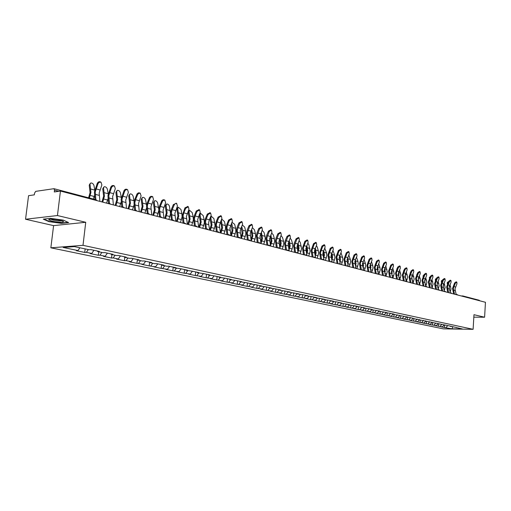 <?xml version="1.0" encoding="UTF-8"?>
<svg xmlns="http://www.w3.org/2000/svg" width="511" height="511" viewBox="0 0 511 511"><rect width="100%" height="100%" fill="white"/><g stroke="black" fill="none" stroke-linecap="round" stroke-linejoin="round"><path stroke-width="0.77" d="M50.851 247.809L443.35 328.867L473.109 329.314L82.999 245.331L50.851 247.809L53.591 225.619L85.733 222.285L57.436 215.546L25.55 219.238L53.591 225.619M25.55 219.238L28.559 195.681L34.333 194.844L34.556 193.12L35.693 191.363L53.949 188.687L95.787 199.705M452.708 326.925L452.043 328.829L462.404 328.982L450.197 326.075M452.043 328.829L444.436 327.538L444.583 325.2M444.219 324.824L442.379 326.81L440.833 326.791L444.436 327.538M442.379 326.81L438.502 326.299L438.655 323.942M438.183 323.61L436.388 325.558L434.835 325.539L438.502 326.299M436.388 325.558L432.466 325.041L432.619 322.665M432.038 322.377L430.288 324.281L428.735 324.261L432.466 325.041M430.288 324.281L426.321 323.757L426.474 321.355M425.784 321.119L424.085 322.984L422.52 322.965L426.321 323.757M424.085 322.984L420.061 322.454L420.227 320.033M419.416 319.848L417.768 321.662L416.197 321.643L420.061 322.454M417.768 321.662L413.693 321.119L413.859 318.679M412.984 318.494L411.329 320.314L409.758 320.301L413.693 321.119M411.329 320.314L407.21 319.771L407.382 317.305M406.437 317.101L404.782 318.941L403.205 318.934L407.21 319.771M404.782 318.941L400.605 318.391L400.777 315.9M399.774 315.689L398.107 317.548L396.523 317.535L400.605 318.391M398.107 317.548L393.879 316.986L394.058 314.476M392.985 314.246L391.311 316.124L389.721 316.117L393.879 316.986M391.311 316.124L387.025 315.555L387.21 313.019M386.067 312.777L384.387 314.674L382.79 314.667L387.025 315.555M384.387 314.674L380.043 314.093L380.229 311.538M379.015 311.282L377.329 313.198L375.726 313.192L380.043 314.093M377.329 313.198L372.928 312.611L373.119 310.03M371.836 309.755L370.13 311.691L368.527 311.691L372.928 312.611M370.13 311.691L365.678 311.097L365.87 308.491M364.509 308.203L362.797 310.158L361.188 310.158L365.678 311.097M362.797 310.158L358.281 309.551L358.479 306.926M357.036 306.619L355.324 308.593L353.708 308.599L358.281 309.551M355.324 308.593L350.744 307.98L350.948 305.316M349.422 304.997L347.697 306.996L346.075 307.002L350.744 307.98M347.697 306.996L343.053 306.37L343.264 303.636M341.655 303.349L339.917 305.367L338.295 305.38L343.053 306.37M339.917 305.367L335.21 304.735L335.433 301.924M333.721 301.669L331.984 303.706L330.355 303.719L335.21 304.735M331.984 303.706L327.206 303.061L327.436 300.168M325.635 299.951L323.885 302.014L322.249 302.027L327.206 303.061M323.885 302.014L319.036 301.356L319.279 298.379M317.376 298.2L315.619 300.283L313.984 300.302L319.036 301.356M315.619 300.283L310.701 299.618L310.956 296.552M308.951 296.406L307.181 298.52L305.54 298.539L310.701 299.618M307.181 298.52L302.193 297.836L302.461 294.687M300.34 294.579L298.565 296.719L296.923 296.738L302.193 297.836M298.565 296.719L293.499 296.022L293.78 292.797M291.551 292.714L289.769 294.879L288.121 294.898L293.499 296.022M289.769 294.879L284.627 294.17L284.908 290.912M282.57 290.81L280.782 292.995L279.127 293.02L284.627 294.17M280.782 292.995L275.557 292.279L275.851 288.983M273.398 288.862L271.596 291.072L269.942 291.104L275.557 292.279M271.596 291.072L266.295 290.344L266.595 287.016M264.046 286.837L262.207 289.111L260.553 289.143L266.295 290.344M262.207 289.111L256.822 288.364L257.129 285.004M254.504 284.748L252.613 287.099L250.952 287.144L256.822 288.364M252.613 287.099L247.139 286.345L247.458 282.947M244.743 282.615L242.802 285.049L241.141 285.093L247.139 286.345M242.802 285.049L237.245 284.276L237.57 280.839M234.76 280.43L232.773 282.947L231.106 282.998L237.245 284.276M232.773 282.947L227.12 282.161L227.452 278.687M224.553 278.188L222.509 280.801L220.835 280.852L227.12 282.161M222.509 280.801L216.76 280.002L217.105 276.483M214.103 275.895L212.001 278.604L210.334 278.661L216.76 280.002M212.001 278.604L206.157 277.786L206.508 274.235M203.391 273.57L201.251 276.355L199.577 276.413L206.157 277.786M201.251 276.355L195.304 275.518L195.668 271.929M192.398 271.226L190.245 274.049L188.572 274.113L195.304 275.518M190.245 274.049L184.196 273.2L184.567 269.565M181.13 268.831L178.971 271.692L177.298 271.763L184.196 273.2M178.971 271.692L172.814 270.824L173.203 267.144M169.588 266.378L167.423 269.278L165.749 269.348L172.814 270.824M167.423 269.278L161.157 268.39L161.553 264.666M157.765 263.861L155.587 266.799L153.92 266.876L161.157 268.39M155.587 266.799L149.212 265.899L149.621 262.13M145.641 261.281L143.457 264.264L141.79 264.347L149.212 265.899M143.457 264.264L136.961 263.337L137.344 259.907M133.211 258.636L131.02 261.658L129.353 261.747L136.961 263.337M131.02 261.658L126.07 260.623L124.403 260.719L124.786 257.314M120.462 255.922L118.265 258.988L116.597 259.09L124.403 260.719M118.265 258.988L113.186 257.927L111.519 258.029L111.915 254.58M107.38 253.143L105.177 256.254L103.516 256.356L111.519 258.029M105.177 256.254L99.964 255.161L98.304 255.264L98.712 251.776M93.954 250.288L91.744 253.437L90.083 253.552L98.304 255.264M91.744 253.437L86.391 252.319L84.737 252.434L85.152 248.902M79.869 247.778L77.947 250.556L76.299 250.671L84.737 252.434M77.947 250.556L63.185 247.465L74.376 246.609L89.176 249.751L90.881 249.63L99.345 251.431L97.639 251.546L102.998 252.69L104.71 252.575L112.95 254.325L111.238 254.433L116.457 255.545L118.169 255.436L126.198 257.142L124.486 257.25L129.57 258.33L131.282 258.227L139.101 259.888L137.389 259.984L142.339 261.038L144.057 260.942L151.678 262.565L149.959 262.654L154.788 263.682L156.507 263.593L163.935 265.177L162.217 265.26L166.925 266.257L168.643 266.174L175.893 267.719L174.174 267.796L180.485 268.697L187.55 270.198L185.832 270.274L192.034 271.149L198.926 272.619L197.208 272.689L203.301 273.551L210.034 274.982L208.316 275.046L214.301 275.889L220.873 277.288L219.155 277.345L225.044 278.176L231.457 279.543L229.746 279.594L235.533 280.405L241.799 281.74L240.087 281.791L245.778 282.589L251.904 283.892L250.198 283.937L255.794 284.716L261.779 285.994L260.073 286.032L265.586 286.799L271.437 288.044L269.738 288.083L275.154 288.836L280.878 290.056L279.178 290.088L290.114 292.017L288.421 292.049L299.152 293.94L297.459 293.966L302.627 294.681L307.992 295.824L306.306 295.843L311.397 296.546L316.648 297.664L314.961 297.683L319.982 298.373L325.117 299.465L323.437 299.484L328.381 300.161L333.415 301.235L331.741 301.247L336.615 301.912L341.54 302.959L339.872 302.972L349.505 304.652L347.838 304.665L357.304 306.313L355.643 306.319L360.312 306.951L364.95 307.941L363.295 307.948L367.901 308.567L372.442 309.538L370.794 309.538L379.794 311.097L378.153 311.097L386.999 312.63L385.364 312.63L389.778 313.224L394.064 314.137L392.435 314.131L407.804 317.056L406.188 317.05L410.429 317.618L415.449 319.017L452.069 326.478L450.491 326.459M441.817 324.408L440.048 326.325M435.819 323.099L434.018 325.06M444.5 325.181L444.2 324.804M429.713 321.77L427.873 323.776M438.4 323.891L438.099 323.508M423.504 320.41L421.626 322.467M432.191 322.569L431.891 322.185M417.161 319.049L415.264 321.138M425.867 321.227L425.567 320.838M410.691 317.67L408.787 319.777M419.429 319.86L419.129 319.464M404.099 316.271L402.189 318.398M412.869 318.468L412.569 318.072M397.392 314.84L395.463 316.992M406.188 317.05L405.881 316.648M390.551 313.39L388.615 315.562M399.378 315.606L399.072 315.204M383.589 311.908L381.64 314.099M392.435 314.131L392.135 313.722M376.486 310.394L374.531 312.611M385.364 312.63L385.058 312.221M369.249 308.855L367.281 311.097M378.153 311.097L377.846 310.688M361.865 307.283L359.891 309.551M370.794 309.538L370.494 309.123M354.34 305.687L352.36 307.973M363.295 307.948L362.989 307.526M346.669 304.051L344.676 306.364M355.643 306.319L355.343 305.897M338.838 302.384L336.832 304.722M347.838 304.665L347.531 304.237M330.847 300.685L328.835 303.049M339.872 302.972L339.566 302.544M322.697 298.954L320.672 301.343M331.741 301.247L331.435 300.813M314.374 297.178L312.342 299.599M323.437 299.484L323.131 299.044M305.878 295.371L303.834 297.817M314.961 297.683L314.655 297.242M297.178 293.557L295.147 296.003M306.306 295.843L306 295.396M288.23 291.768L286.275 294.144M297.459 293.966L297.153 293.518M279.089 289.954L277.211 292.247M288.421 292.049L288.115 291.596M269.431 287.616L269.738 288.083L267.949 290.312M279.178 290.088L278.872 289.628M260.297 286.077L258.483 288.332M250.626 284.027L248.806 286.307M260.073 286.032L259.773 285.566M240.738 281.925L238.905 284.231M250.198 283.937L249.892 283.464M230.621 279.779L228.787 282.117M240.087 281.791L239.787 281.312M220.273 277.582L218.427 279.951M229.746 279.594L229.445 279.108M209.682 275.333L207.83 277.728M219.155 277.345L218.855 276.86M198.836 273.034L196.978 275.461M208.316 275.046L208.015 274.554M187.735 270.677L185.87 273.136M197.208 272.689L196.907 272.191M176.365 268.262L174.487 270.753M185.832 270.274L185.531 269.77M164.714 265.79L162.83 268.313M174.174 267.796L173.874 267.291M152.77 263.254L150.879 265.816M162.217 265.26L161.923 264.749M140.525 260.655L138.634 263.254M149.959 262.654L149.666 262.137M127.974 257.991L126.07 260.623M137.389 259.984L137.095 259.467M115.096 255.257L113.186 257.927M124.486 257.25L124.199 256.72M101.881 252.447L99.964 255.161M111.238 254.433L110.951 253.903M88.314 249.566L86.391 252.319M97.639 251.546L97.358 251.01M58.791 191.306L54.511 190.188L54.294 191.957L60.445 191.063L57.436 215.546M54.511 190.188L53.949 188.687M473.825 317.165L484.6 317.222L485.45 302.288L60.445 191.063M479.063 300.232L479.842 300.819M484.6 317.222L473.972 314.693L473.109 329.314M85.733 222.285L82.999 245.331M447.713 325.692L445.975 327.564M456.38 327.704L456.08 327.327M63.217 220.094L50.397 218.338L43.282 219.142L48.941 221.653L61.492 223.358L68.646 222.604L63.217 220.094M48.986 221.327L48.941 221.653M99.894 201.385L99.191 192.954L101.881 184.982L101.069 182.318C99.747 181.903 98.7 182.421 97.946 183.883L95.244 191.887L95.864 199.68M94.918 199.431L94.401 192.002L97.243 183.423C98.003 181.967 99.045 181.443 100.373 181.865L100.718 182.088M94.778 190.028L93.986 185.57C93.379 183.8 92.312 182.938 90.805 182.983L89.233 185.161L90.083 192.602L88.607 197.776M89.393 197.981L90.92 192.487L90.057 184.484M89.233 185.161L90.153 183.519M93.334 199.015L94.465 195.585M60.228 220.209C53.617 218.976 49.752 218.849 48.634 219.819L51.905 221.116C57.826 222.56 66.347 222.419 62.591 220.924L60.228 220.209M50.666 219.168L53.029 220.024C57.002 220.816 59.857 220.995 61.601 220.573M68.104 222.355L61.352 223.071L49.19 221.416L43.914 219.072M113.372 204.917L112.631 196.575L115.301 188.712L114.521 186.093C113.231 185.691 112.216 186.208 111.468 187.646L108.792 195.541L109.443 203.269M108.536 203.359L107.942 195.656L110.759 187.192C111.507 185.755 112.529 185.238 113.819 185.64L114.138 185.851M126.498 208.347L125.725 200.108L128.37 192.353L127.629 189.773C126.37 189.383 125.374 189.894 124.639 191.312L121.982 199.098L122.672 206.776L121.829 207.127M121.765 206.878L121.139 199.207L123.93 190.859C124.665 189.44 125.661 188.929 126.92 189.319L127.22 189.511M139.292 211.695L138.487 203.55L141.106 195.892L140.18 193.267L138.979 193.337L137.727 194.378L135.562 199.68L134.84 202.567L135.562 210.193M134.655 210.308L133.991 202.669L134.853 199.226L137.184 193.695L138.513 192.807L139.963 193.081M151.761 214.959L150.924 206.904L153.524 199.347L152.629 196.761L151.46 196.831L150.394 197.636L148.081 203.097L147.366 205.946L148.126 213.541M147.219 213.643L146.516 206.048L147.372 202.643L149.685 197.189L150.988 196.307L152.387 196.563M163.916 218.14L163.054 210.181L165.628 202.72L164.772 200.171L163.629 200.242L162.581 201.04L160.288 206.425L159.585 209.242L160.377 216.805M159.464 216.894L158.736 209.338L159.573 205.978L161.866 200.593L163.143 199.724L164.504 199.961M108.249 193.963L107.387 189.262C106.78 187.518 105.745 186.675 104.276 186.713L102.737 188.872L103.618 196.224L101.957 201.928M102.743 202.132L104.455 196.115L103.554 188.208M102.737 188.872L103.656 187.218M106.582 203.135L107.981 198.856M121.369 197.821L120.436 192.858C119.842 191.146 118.833 190.309 117.409 190.348L115.888 192.481L116.802 199.75L115.16 205.384M115.946 205.588L117.639 199.648L116.706 191.829M115.888 192.481L116.815 190.82M119.689 206.565L121.145 202.043M134.15 201.615L133.16 196.365C132.573 194.678 131.583 193.854 130.203 193.886L128.708 196.007L129.647 203.193L128.018 208.75M128.81 208.954L130.484 203.091L129.526 195.362M128.708 196.007L129.634 194.333M132.458 209.912L133.965 205.135M146.612 205.365L145.571 199.782C144.983 198.121 144.019 197.31 142.678 197.342L141.202 199.437L142.173 206.546L140.563 212.033M141.349 212.237L143.01 206.45L142.02 198.805M141.202 199.437L142.135 197.757M144.913 213.17L146.472 208.086M158.755 209.152L157.669 203.116C157.088 201.481 156.142 200.682 154.839 200.708L153.389 202.784L154.379 209.817L152.789 215.233M153.581 215.438L155.223 209.721L154.207 202.164M153.389 202.784L154.322 201.104M157.056 216.345L158.672 210.839M175.771 221.244L174.883 213.368L177.438 206.003L176.608 203.493L175.497 203.57L174.468 204.362L172.194 209.676L171.498 212.455L172.322 219.973M171.415 220.062L170.648 212.544L171.479 209.229L173.344 204.617L176.321 203.269M168.898 219.449L170.521 213.822L169.473 206.367C168.892 204.758 167.972 203.966 166.707 203.991L166.094 205.441L165.283 206.048L166.292 213.004L164.721 218.35M165.513 218.561L167.135 212.915L166.094 205.441M165.283 206.048L166.216 204.362M187.333 224.272L186.426 216.485L188.955 209.21L188.355 206.808L185.665 208.29L183.813 212.844L183.123 215.591L183.973 223.064M184.324 223.032L183.059 223.154L182.274 215.68L184.944 207.849L187.85 206.501M180.46 222.47L182.063 216.913L181.916 213.758L180.99 209.542L178.288 207.198L177.694 208.635L176.883 209.235L177.917 216.115L176.359 221.397M177.151 221.608L178.761 216.032L177.694 208.635M176.883 209.235L177.815 207.549M198.626 227.223L197.687 219.519L200.203 212.34L199.622 209.97L196.984 211.439L195.145 215.936L194.467 218.651L195.349 226.079M194.435 226.13L193.618 218.734L194.429 215.495L196.269 211.005L199.105 209.657M191.74 225.421L193.33 219.934L193.171 216.811L192.232 212.64L189.587 210.328L189.019 211.752L188.208 212.346L189.262 219.149L187.716 224.374M188.514 224.578L190.105 219.072L189.019 211.752M188.208 212.346L189.134 210.66M213.515 231.125L215.074 225.76L213.937 218.619L211.401 216.37L210.871 217.775L210.059 218.35L211.158 225.012L209.644 230.11L208.744 224.655L208.686 222.489L209.357 219.813L211.177 215.393L210.621 213.055L208.041 214.518L206.214 218.957L205.543 221.64L206.45 229.024M205.531 229.03L204.694 221.717L205.492 218.516L207.319 214.083L210.091 212.742M202.758 228.308L204.33 222.885L204.164 219.794L203.212 215.668L200.625 213.381L200.076 214.799L199.264 215.387L200.338 222.119L198.811 227.274M199.603 227.484L201.181 222.042L200.076 214.799M199.264 215.387L199.22 214.729M199.437 214.205L200.191 213.694M220.401 232.927L219.423 225.383L221.895 218.376L221.365 216.07L218.829 217.52L217.015 221.908L216.351 224.559L217.29 231.898M216.364 231.866L215.508 224.629L216.3 221.467L218.108 217.086L220.822 215.751M210.436 230.314L211.995 224.942L210.871 217.775M210.532 216.964L210.986 216.664M230.915 235.673L229.918 228.213L232.371 221.289L231.86 219.015L229.375 220.452L227.574 224.789L226.916 227.408L227.874 234.696M226.941 234.638L226.066 227.478L226.852 224.355L228.647 220.024L231.304 218.689M220.643 221.397L221.723 227.842L220.337 232.55M221.02 233.086L222.566 227.772L221.416 220.682L220.746 221.154M224.029 233.872L225.568 228.577L225.383 225.555L224.418 221.506L221.927 219.283L221.416 220.682M241.179 238.362L240.17 230.978L242.597 224.131L242.112 221.895L239.672 223.32L237.232 230.186L238.215 237.436M237.283 237.34L236.389 230.257L237.161 227.165L238.95 222.892L241.543 221.563M231.023 224.514L232.051 230.608L230.787 234.951M231.362 235.795L232.888 230.538L232.703 227.542L231.726 223.524L231.323 223.805M234.3 236.561L235.82 231.323L235.635 228.334L234.658 224.329L231.962 222.266M231.662 222.981L231.726 223.524M251.214 240.988L250.186 233.68L252.6 226.916L252.127 224.706L249.738 226.118L247.318 232.907L248.32 240.106M247.381 239.985L246.474 232.978L247.241 229.918L249.01 225.696L251.559 224.367M241.173 227.548L242.144 233.31L240.994 237.315M241.467 238.439L242.981 233.246L242.782 230.276L241.652 226.399M244.335 239.186L245.848 234.012L245.65 231.055L244.667 227.088L242.271 224.917M261.025 243.555L259.978 236.325L262.373 229.637L261.926 227.452L259.575 228.858L257.18 235.571L258.202 242.719M257.257 242.572L256.337 235.628L257.09 232.614L258.853 228.436L261.345 227.114M251.086 230.506L252.006 235.948L250.971 239.633M251.342 241.02L252.843 235.89L251.674 229.113M254.152 241.754L255.647 236.638L255.443 233.712L254.452 229.784L252.306 227.612M270.619 246.066L269.559 238.905L271.929 232.294L271.501 230.142L269.195 231.534L266.819 238.171L267.86 245.274M266.914 245.095L265.976 238.228L266.723 235.239L268.473 231.113L270.913 229.797M260.789 233.386L261.658 238.535L260.725 241.92M261.019 243.511L262.488 238.471L261.37 232.007M263.753 244.271L265.235 239.205L265.024 236.312L264.021 232.422L262.092 230.295M280.002 248.518L278.923 241.435L281.28 234.894L280.865 232.767L278.604 234.153L276.247 240.713L277.307 247.765M276.355 247.567L275.403 240.77L276.144 237.813L277.882 233.731L280.271 232.422M270.274 236.197L271.092 241.058L270.255 244.162M270.555 245.74L271.929 241L270.856 234.836M273.142 246.724L274.611 241.722L274.394 238.854L273.385 235.003L271.654 232.939M288.089 250.141L289.175 250.92L288.089 243.907L290.42 237.443L290.031 235.341L287.808 236.714L285.464 243.198L286.543 250.205M285.592 249.988L284.627 243.255L285.362 240.33L287.086 236.299L289.43 234.996M279.555 238.937L280.322 243.53L279.581 246.366M279.887 247.931L281.159 243.479L280.13 237.589M282.328 249.132L283.784 244.181L283.56 241.339L282.545 237.526L280.999 235.552M298.111 253.028L297.057 246.328L299.369 239.934L298.999 237.858L296.808 239.218L294.489 245.631L295.588 252.594M294.63 252.351L293.653 245.682L294.381 242.795L296.086 238.803L298.392 237.506M288.638 241.614L289.36 245.951L288.709 248.531M289.009 250.077L290.191 245.9L289.213 240.279M291.321 251.482L292.758 246.589L292.535 243.773L291.513 239.998L290.133 238.12M306.875 255.206L305.834 248.697L308.133 242.367L307.775 240.317L305.623 241.671L303.323 248.014L304.428 254.912M303.477 254.663L302.486 248.065L304.901 241.262L307.162 239.972M297.536 244.232L298.207 248.314L297.632 250.658M297.939 252.198L299.031 248.269L298.098 242.897M300.123 253.788L301.547 248.94L300.289 242.412L299.063 240.649M315.459 257.391L314.431 251.01L316.705 244.756L316.366 242.725L314.252 244.073L311.966 250.352L313.09 257.18M312.138 256.931L311.135 250.396L313.53 243.664L315.747 242.38M306.242 246.794L306.862 250.633L306.37 252.753M306.683 254.274L307.692 250.588L306.798 245.459M308.74 256.043L310.151 251.246L308.88 244.782L307.801 243.127M323.872 259.55L322.843 253.284L325.105 247.094L324.779 245.088L322.703 246.423L320.435 252.632L321.566 259.396M320.614 259.147L319.605 252.677L321.981 246.015L324.159 244.737M314.776 249.304L315.344 252.907L314.923 254.81M315.236 256.318L316.168 252.862L315.319 247.963M317.178 258.253L318.577 253.507L318.334 250.78L317.299 247.1L316.354 245.574M332.118 261.683L331.083 255.506L333.325 249.381L333.019 247.401L330.975 248.723L328.726 254.868L329.863 261.568M328.918 261.325L327.896 254.912L330.253 248.32L332.393 247.049M323.131 251.763L323.648 255.13L323.297 256.829M323.616 258.323L324.472 255.085L323.661 250.409M325.443 260.412L326.836 255.717L326.586 253.015L324.721 247.969M340.198 263.785L339.157 257.685L341.386 251.623L341.086 249.668L339.08 250.978L336.845 257.059L337.995 263.702M337.049 263.452L336.021 257.097L338.365 250.575L340.46 249.317M331.32 254.171L331.786 257.308L331.498 258.796M331.824 260.297L332.604 257.269L331.837 252.798M333.542 262.533L334.922 257.889L334.667 255.206L332.917 250.326M348.112 265.854L347.071 259.818L349.281 253.82L349 251.885L347.02 253.188L344.804 259.205L345.96 265.784M345.021 265.535L343.98 259.243L346.305 252.792L348.368 251.533M339.349 256.535L339.534 260.725M339.86 262.239L340.575 259.403L339.847 255.13M341.476 264.609L342.843 260.01L342.587 257.359L340.939 252.638M355.458 266.02L356.046 263.548L355.394 259.652L357.017 255.973L356.748 254.063L354.8 255.353L352.603 261.313L353.772 267.828M353.171 259.058L355.388 259.665L354.826 261.907L355.88 267.892M352.826 267.579L351.785 261.345L354.085 254.957L356.116 253.712M347.218 258.853L347.397 262.609M347.736 264.149L348.387 261.498L347.697 257.416M349.256 266.646L350.61 262.092L350.348 259.467L348.796 254.912M363.487 269.897L362.427 263.957L364.599 258.081L364.343 256.19L362.427 257.474L360.249 263.369L361.424 269.827M360.485 269.584L359.431 263.408L361.718 257.084L363.711 255.845M354.934 261.127L355.107 264.449M356.882 268.639L358.224 264.136L357.962 261.53L356.499 257.148M370.948 271.865L369.881 265.969L372.04 260.15L371.791 258.285L369.907 259.556L367.741 265.394L368.923 271.795M367.984 271.545L366.93 265.426L369.198 259.166L371.158 257.934M362.497 263.357L362.657 266.25M363.027 267.866L363.551 265.56L362.944 261.836M364.388 270.53L365.691 266.135L365.422 263.555L364.043 259.345M378.351 273.819L377.188 267.943L379.328 262.181L379.098 260.329L377.239 261.6L375.093 267.374L376.281 273.717M375.342 273.474L374.282 267.406L376.53 261.21L378.459 259.984M369.919 265.554L370.06 268M370.443 269.68L370.916 267.534L370.341 263.983M371.778 272.293L373.011 268.096L372.743 265.541L371.44 261.504M385.447 275.71L384.355 269.872L386.482 264.168L386.259 262.341L384.432 263.599L382.298 269.323L383.493 275.608M382.56 275.359L381.487 269.348L383.723 263.21L385.62 261.99M377.201 267.745L377.31 269.706M377.718 271.462L378.134 269.469L377.603 266.084M379.009 274.068L380.19 270.025L379.922 267.489L378.683 263.625M392.486 277.575L391.388 271.769L393.496 266.122L393.291 264.315L391.483 265.56L389.369 271.226L390.57 277.46M389.638 277.211L388.564 271.258L390.781 265.177L392.646 263.963M384.853 273.206L385.217 271.373L384.726 268.141M386.086 275.857L387.236 271.909L385.792 265.714M384.349 269.949L384.425 271.328M399.398 279.408L398.286 273.634L400.381 268.039L400.183 266.25L398.408 267.489L396.306 273.098L397.507 279.274M396.587 279.032L395.501 273.123L397.705 267.106L399.545 265.899M391.854 274.918L392.173 273.232L391.713 270.166M393.023 277.639L394.153 273.762L392.761 267.764M406.175 281.203L405.057 275.461L407.133 269.917L406.948 268.147L405.197 269.38L403.115 274.937L404.322 281.056M403.396 280.814L402.31 274.963L404.501 268.997L406.309 267.802M398.721 276.598L398.995 275.059L398.574 272.146M399.819 279.421L400.937 275.582L399.596 269.782M396.798 269.131L397.098 268.454M412.831 282.966L411.7 277.249L413.763 271.763L413.591 270.012L411.866 271.232L409.796 276.738L411.01 282.807M410.09 282.564L408.998 276.758L411.17 270.856L412.945 269.667M405.453 278.246L405.306 274.094M406.481 281.197L407.599 277.371L406.302 271.769M403.518 271.188L403.952 270.21M419.365 284.697L418.228 279.012L420.278 273.57L420.112 271.839L418.407 273.053L416.356 278.508L417.57 284.525M416.65 284.282L415.558 278.527L417.711 272.676L419.467 271.494M412.064 279.868L411.917 276.004M413.009 282.96L414.14 279.121L412.882 273.717M410.122 273.161L410.678 271.935M425.778 286.396L424.628 280.737L426.666 275.352L426.513 273.634L424.833 274.841L422.795 280.245L424.015 286.211M423.102 285.968L422.003 280.264L424.136 274.471L425.867 273.289M418.554 281.452L418.413 277.882M419.422 284.697L420.559 280.839L419.346 275.621M416.625 275.084L417.283 273.628M432.076 288.063L430.92 282.436L432.945 277.096L432.798 275.403L431.143 276.598L429.119 281.951L430.339 287.865M429.432 287.629L428.327 281.97L430.454 276.227L432.153 275.059M424.922 283.011L424.788 279.721M425.752 286.307L426.864 282.532L425.695 277.486M423.772 275.282L423.587 275.685M423.102 276.751L423.146 275.64L423.74 275.308M438.259 289.699L437.103 284.103L439.109 278.814L438.968 277.134L437.339 278.323L435.327 283.624L436.554 289.494M435.647 289.252L434.542 283.643L436.65 277.952L438.329 276.79M431.175 284.538L431.054 281.542M432.006 287.802L433.06 284.193L431.929 279.319M430.121 276.943L429.815 277.626M429.464 278.386L429.361 277.358L429.955 277.026M444.334 291.302L443.171 285.738L445.164 280.501L445.036 278.834L443.427 280.015L441.427 285.272L442.654 291.091M441.753 290.855L440.648 285.285L442.737 279.645L444.391 278.495M437.32 286.032L437.205 283.33M438.151 289.271L439.141 285.821L438.055 281.114M436.337 278.629L435.947 279.485M435.717 279.996L435.308 280.22L435.474 279.044L436.068 278.712M435.308 280.22L435.436 280.603M435.551 288.881L435.429 289.2M450.306 292.88L449.131 287.348L451.111 282.155L450.996 280.507L449.405 281.676L447.425 286.888L448.652 292.656M447.751 292.42L446.64 286.901L448.722 281.312L450.351 280.169M443.35 287.501L443.248 285.1M444.187 290.721L445.119 287.425L444.072 282.877M442.43 280.315L441.989 281.286M441.855 281.58L441.319 281.874L441.472 280.699L442.072 280.373M441.319 281.874L441.491 282.379M441.619 290.337L441.453 290.772M456.17 294.432L454.994 288.932L456.955 283.777L456.847 282.149L455.282 283.311L453.314 288.479L454.547 294.202M453.647 293.966L452.535 288.491L454.598 282.953L456.202 281.81M449.278 288.939L449.188 286.85M450.114 292.145L450.996 289.002L449.987 284.601M448.415 281.983L447.93 283.037M447.885 283.139L447.227 283.496L447.374 282.328L447.975 282.008M447.227 283.496L447.438 284.11M447.579 291.768L447.368 292.324M96.573 200.516L95.998 199.718L97.077 200.651M461.324 295.971L462.589 295.958M479.254 300.257L462.947 295.978L463.541 296.552M109.514 203.308L108.434 203.621M122.876 206.808L124.141 207.734M135.894 210.225L134.872 210.538M148.58 213.553L147.583 213.866M160.939 216.792L159.969 217.111M172.993 219.954L172.047 220.273M184.752 223.039L183.826 223.352M196.218 226.047L195.317 226.36M207.409 228.985L206.533 229.292M218.338 231.847L217.475 232.16M229.005 234.645L228.168 234.958M239.423 237.379L238.605 237.685M249.604 240.049L248.806 240.355M259.556 242.661L258.77 242.968M269.278 245.21L268.518 245.516M278.789 247.707L278.041 248.007M287.968 250.122L287.361 250.447M297.185 252.53L296.469 252.83M306.089 254.868L305.386 255.168M314.802 257.148L314.118 257.448M323.329 259.39L322.658 259.684M331.677 261.581L331.026 261.875M339.86 263.721L339.221 264.021M347.87 265.822L347.244 266.122M355.72 267.885L355.107 268.179M363.417 269.904L362.81 270.191M370.954 271.878L370.366 272.171M379.341 274.522L378.555 273.839L377.77 274.107M385.601 275.723L385.032 276.01M392.71 277.588L392.148 277.869M399.679 279.415L399.136 279.702M406.526 281.21L405.99 281.491M413.239 282.973L412.716 283.254M419.831 284.697L419.314 284.978M426.295 286.396L425.791 286.677M432.651 288.063L432.153 288.338M438.885 289.699L438.4 289.973M445.011 291.302L444.532 291.583M451.028 292.88L450.561 293.154M456.943 294.432L456.483 294.706M462.691 295.946L462.295 296.227M99.179 195.355L95.231 194.301M97.946 183.883L97.243 183.423M99.939 189.958L95.998 188.885M90.856 189.051L94.752 190.111M90.249 195.438L94.19 196.486M112.631 198.951L108.786 197.929M111.468 187.646L110.759 187.192M113.372 193.624L109.533 192.577M125.732 202.458L121.988 201.455M124.639 191.312L123.93 190.859M126.453 197.195L122.717 196.173M138.5 205.869L134.853 204.898M137.465 194.883L136.756 194.429M139.203 200.676L135.562 199.68M150.943 209.203L147.385 208.252M149.972 198.364L149.263 197.91M151.633 204.068L148.081 203.097M163.079 212.448L159.611 211.516M162.166 201.756L161.45 201.308M163.756 207.37L160.288 206.425M104.378 192.717L108.211 193.758M103.79 199.028L107.636 200.05M117.549 196.294L121.286 197.31M116.987 202.528L120.73 203.519M130.382 199.775L134.029 200.766M129.845 205.933L133.492 206.904M142.895 203.174L146.446 204.138M142.377 209.255L145.935 210.2M155.101 206.482L158.563 207.421M154.603 212.493L158.071 213.413M174.922 215.61L171.536 214.703M174.059 205.064L173.344 204.617M175.573 210.596L172.194 209.676M167.001 209.714L170.38 210.628M166.522 215.655L169.907 216.549M186.47 218.702L183.168 217.814M185.665 208.29L184.944 207.849M187.109 213.745L183.813 212.844M178.614 212.863L181.916 213.758M178.154 218.734L181.456 219.615M197.738 221.71L194.519 220.848M196.984 211.439L196.269 211.005M198.364 216.817L195.145 215.936M189.951 215.942L193.171 216.811M189.504 221.748L192.73 222.598M208.744 224.655L205.594 223.812M208.041 214.518L207.319 214.083M209.357 219.813L206.214 218.957M201.015 218.944L204.164 219.794M200.593 224.68L203.736 225.517M219.487 227.529L216.415 226.705M218.829 217.52L218.108 217.086M220.088 222.745L217.015 221.908M211.829 221.876L214.895 222.707M211.413 227.548L214.492 228.366M229.988 230.333L226.986 229.535M229.375 220.452L228.647 220.024M230.57 225.607L227.574 224.789M222.381 224.738L225.383 225.555M221.985 230.352L224.993 231.151M240.24 233.08L237.308 232.294M239.672 223.32L238.95 222.892M240.815 228.398L237.883 227.599M232.703 227.542L235.635 228.334M232.32 233.093L235.258 233.872M250.269 235.756L247.401 234.99M249.738 226.118L249.01 225.696M250.824 231.132L247.963 230.352M242.782 230.276L245.65 231.055M242.418 235.769L245.286 236.529M260.067 238.382L257.263 237.628M259.575 228.858L258.853 228.436M260.616 233.802L257.812 233.035M252.645 232.952L255.443 233.712M252.287 238.382L255.098 239.129M269.648 240.943L266.902 240.208M269.195 231.534L268.473 231.113M270.185 236.414L267.445 235.667M262.284 235.565L265.024 236.312M261.945 240.943L264.685 241.671M279.019 243.447L276.336 242.731M278.604 234.153L277.882 233.731M279.543 238.969L276.866 238.235M271.711 238.126L274.394 238.854M271.386 243.447L274.068 244.156M288.185 245.9L285.56 245.197M287.808 236.714L287.086 236.299M288.702 241.467L286.083 240.751M280.935 240.63L283.56 241.339M280.622 245.893L283.247 246.589M297.159 248.295L294.591 247.611M296.808 239.218L296.086 238.803M297.664 243.913L295.096 243.21M289.967 243.076L292.535 243.773M289.66 248.289L292.235 248.972M305.942 250.645L303.425 249.975M305.623 241.671L304.901 241.262M306.434 246.302L303.924 245.619M298.801 245.478L301.318 246.161M298.507 250.633L301.024 251.297M314.54 252.945L312.074 252.287M314.252 244.073L313.53 243.664M315.025 248.646L312.566 247.976M307.45 247.822L309.915 248.493M307.175 252.926L309.634 253.584M322.958 255.193L320.544 254.548M322.703 246.423L321.981 246.015M323.431 250.946L321.023 250.288M315.926 250.122L318.334 250.78M315.657 255.174L318.072 255.813M331.198 257.397L328.841 256.771M330.975 248.723L330.253 248.32M331.665 253.188L329.308 252.549M324.223 252.377L326.586 253.015M323.961 257.378L326.331 258.004M339.278 259.562L336.966 258.943M339.08 250.978L338.365 250.575M339.738 255.391L337.426 254.759M332.354 254.58L334.667 255.206M332.105 259.537L334.418 260.15M347.193 261.677L344.925 261.07M347.02 253.188L346.305 252.792M347.64 257.55L345.379 256.931M340.32 256.739L342.587 257.359M340.077 261.651L342.351 262.252M354.947 263.753L352.731 263.159M354.8 255.353L354.085 254.957M348.125 258.86L350.348 259.467M347.895 263.721L350.124 264.308M362.555 265.784L360.376 265.203M362.427 257.474L361.718 257.084M362.982 261.734L360.811 261.14M355.784 260.936L357.962 261.53M355.56 265.752L357.738 266.327M370.009 267.777L367.875 267.208M369.907 259.556L369.198 259.166M370.43 263.765L368.297 263.184M363.283 262.973L365.422 263.555M363.072 267.745L365.212 268.307M377.316 269.731L375.221 269.169M377.239 261.6L376.53 261.21M377.738 265.758L375.642 265.19M370.647 264.973L372.743 265.541M370.449 269.699L372.538 270.249M384.489 271.648L382.432 271.098M384.432 263.599L383.723 263.21M384.898 267.713L382.848 267.157M377.865 266.927L379.922 267.489M377.763 271.635L379.724 272.152M391.522 273.532L389.51 272.989M391.483 265.56L390.781 265.177M391.924 269.629L389.912 269.08M384.943 268.85L386.961 269.399M384.93 273.538L386.776 274.024M398.42 275.378L396.447 274.848M398.408 267.489L397.705 267.106M398.816 271.513L396.843 270.977M391.892 270.734L393.872 271.271M391.969 275.397L393.694 275.857M405.197 277.186L403.256 276.668M405.197 269.38L404.501 268.997M405.587 273.359L403.645 272.829M398.714 272.587L400.656 273.117M398.867 277.23L400.483 277.658M411.847 278.961L409.937 278.457M411.866 271.232L411.17 270.856M412.224 275.174L410.32 274.65M405.408 274.401L407.318 274.918M405.645 279.025L407.152 279.421M418.368 280.711L416.497 280.207M418.407 273.053L417.711 272.676M418.745 276.949L416.874 276.438M411.981 276.189L413.853 276.694M412.294 280.788L413.693 281.159M424.775 282.423L422.942 281.931M424.833 274.841L424.136 274.471M425.146 278.699L423.312 278.195M418.432 277.939L420.272 278.438M418.822 282.513L420.119 282.858M431.067 284.103L429.266 283.624M431.143 276.598L430.454 276.227M431.431 280.411L429.63 279.919M424.801 279.664L426.576 280.149M425.229 284.212L426.43 284.531M437.25 285.758L435.481 285.285M437.339 278.323L436.65 277.952M437.608 282.098L435.838 281.612M431.092 281.376L432.766 281.829M431.52 285.879L432.625 286.173M443.318 287.38L441.581 286.914M443.427 280.015L442.737 279.645M443.669 283.752L441.932 283.279M437.269 283.049L438.847 283.477M437.703 287.521L438.713 287.789M449.284 288.977L447.579 288.517M449.405 281.676L448.722 281.312M449.629 285.381L447.923 284.914M443.337 284.697L444.826 285.1M443.772 289.13L444.698 289.373M455.148 290.542L453.468 290.095M455.282 283.311L454.598 282.953M455.486 286.978L453.806 286.518M449.297 286.313L450.702 286.69M449.737 290.708L450.574 290.931M107.789 203.455L108.926 203.314M110.791 204.24L109.284 203.269M121.158 206.955L122.321 206.814M134.182 210.36L135.37 210.225M137.14 211.132L135.69 210.193M146.868 213.681L148.081 213.553M149.812 214.454L148.382 213.521M159.24 216.92L160.467 216.792M162.159 217.68L160.748 216.766M171.294 220.075L172.546 219.954M174.2 220.835L172.814 219.928M185.94 223.907L184.573 223.013M194.531 226.156L195.815 226.041M197.399 226.903L196.052 226.022M205.729 229.088L207.025 228.973M208.577 229.829L207.249 228.96M216.664 231.943L217.973 231.841M219.494 232.684L218.178 231.822M227.338 234.741L228.66 234.638M230.148 235.475L228.851 234.626M237.762 237.468L239.097 237.372M240.56 238.203L239.282 237.36M247.95 240.132L249.291 240.042M250.729 240.86L249.464 240.029M257.902 242.738L259.256 242.648M260.667 243.46L259.422 242.636M267.636 245.286L268.99 245.197M270.383 246.002L269.15 245.191M277.154 247.778L278.514 247.694M279.881 248.493L278.661 247.682M286.46 250.211L287.827 250.135M295.562 252.594L296.936 252.517M298.264 253.303L297.07 252.511M304.473 254.925L305.846 254.855M307.156 255.628L305.974 254.848M313.192 257.205L314.572 257.142M315.855 257.908L314.693 257.135M321.726 259.441L323.112 259.377M324.376 260.137L323.227 259.371M330.087 261.626L331.467 261.568M332.718 262.322L331.582 261.562M338.269 263.772L339.655 263.714M340.894 264.455L339.764 263.708M346.292 265.867L347.678 265.816M348.898 266.55L347.78 265.809M354.149 267.924L355.535 267.873M356.735 268.601L355.63 267.866M361.845 269.942L363.238 269.891M364.426 270.613L363.327 269.885M369.396 271.916L370.782 271.871M371.957 272.587L370.871 271.865M376.792 273.851L378.185 273.807M384.048 275.755L385.435 275.71M386.584 276.413L385.518 275.71M391.164 277.614L392.55 277.575M393.687 278.271L392.627 277.575M398.146 279.44L399.532 279.402M400.656 280.098L399.608 279.402M404.999 281.235L406.379 281.197M407.491 281.887L406.449 281.197M411.719 282.992L413.099 282.96M414.197 283.643L413.169 282.96M418.317 284.716L419.697 284.691M420.783 285.362L419.761 284.684M424.794 286.416L426.168 286.384M427.241 287.054L426.231 286.384M431.15 288.076L432.523 288.051M433.59 288.715L432.587 288.051M437.397 289.711L438.77 289.686M439.818 290.344L438.821 289.686M443.529 291.315L444.896 291.296M445.937 291.947L444.953 291.296M449.552 292.892L450.919 292.873M451.948 293.518L450.97 292.873M455.473 294.445L456.834 294.425M457.856 295.064L456.885 294.425M461.286 295.965L462.647 295.946M100.373 181.865L101.069 182.318M50.148 219.2L48.634 219.819M113.819 185.64L114.521 186.093M126.92 189.319L127.629 189.773M139.682 192.903L140.391 193.356M152.125 196.396L152.84 196.844M164.255 199.807L164.97 200.248M176.084 203.129L176.806 203.57M187.633 206.367L188.355 206.808M198.9 209.536L199.622 209.97M209.9 212.621L210.621 213.055M220.643 215.642L221.365 216.07M231.132 218.587L231.86 219.015M241.384 221.467L242.112 221.895M251.406 224.278L252.127 224.706M261.198 227.031L261.926 227.452M270.779 229.72L271.501 230.142M280.143 232.352L280.865 232.767M289.309 234.926L290.031 235.341M298.277 237.443L298.999 237.858M307.054 239.908L307.775 240.317M315.645 242.323L316.366 242.725M324.057 244.686L324.779 245.088M332.297 246.998L333.019 247.401M340.371 249.266L341.086 249.668M348.285 251.489L349 251.885M356.033 253.667L356.748 254.063M363.634 255.8L364.343 256.19M371.082 257.889L371.791 258.285M378.389 259.946L379.098 260.329M385.556 261.958L386.259 262.341M392.582 263.932L393.291 264.315M399.481 265.867L400.183 266.25M406.251 267.77L406.948 268.147M412.894 269.636L413.591 270.012M419.416 271.469L420.112 271.839M425.816 273.264L426.513 273.634M432.102 275.033L432.798 275.403M438.278 276.764L438.968 277.134M444.346 278.469L445.036 278.834M450.306 280.143L450.996 280.507M456.163 281.791L456.847 282.149"/></g></svg>
